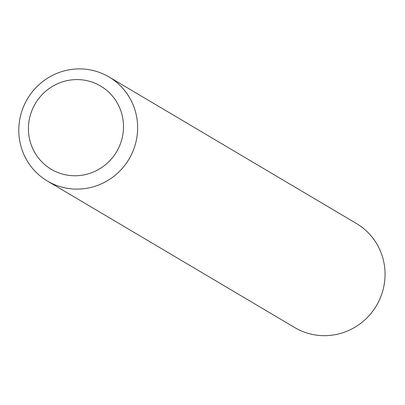 <?xml version="1.0" encoding="UTF-8"?>
<svg xmlns="http://www.w3.org/2000/svg" width="405" height="405" viewBox="0 0 405 405"><rect width="100%" height="100%" fill="white"/><g stroke="black" fill="none" stroke-linecap="round" stroke-linejoin="round"><path stroke-width="0.61" d="M72.161 69.351A60.482 59.044 120.6 0 1 109.041 76.97A60.482 59.044 120.6 0 1 129.018 159.099A60.482 59.044 120.6 0 1 47.395 181.04A60.482 59.044 120.6 0 1 20.25 117.03A60.482 59.044 120.6 0 1 72.161 69.351M47.395 181.04L294.815 327.604A60.482 59.044 -59.4 0 0 357.392 325.686A60.482 59.044 -59.4 0 0 384.75 268.181A60.482 59.044 -59.4 0 0 356.461 223.53L109.041 76.97M71.118 79.947A48.382 47.238 120.6 0 1 119.343 146.413A48.382 47.238 120.6 0 1 37.437 156.649A48.382 47.238 120.6 0 1 71.118 79.947"/></g></svg>
